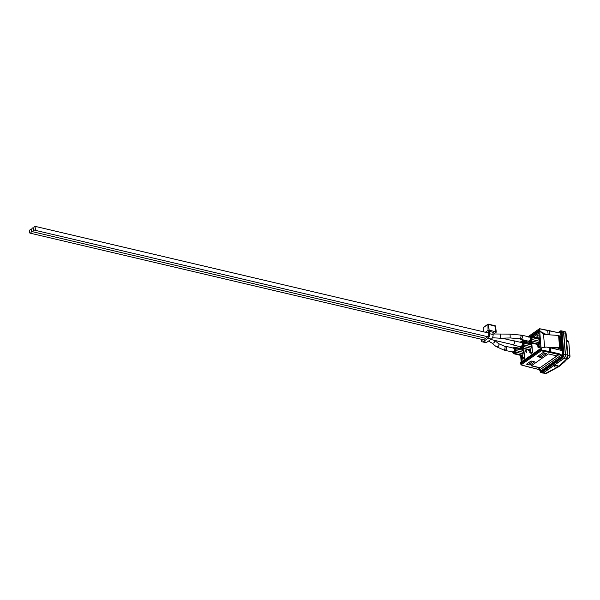 <?xml version="1.0" encoding="UTF-8"?>
<svg xmlns="http://www.w3.org/2000/svg" width="600" height="600" viewBox="0 0 600 600"><rect width="100%" height="100%" fill="white"/><g stroke="black" fill="none" stroke-linecap="round" stroke-linejoin="round"><path stroke-width="0.9" d="M30.3 229.545A1.912 1.02 103.2 0 1 30.878 229.403A1.912 1.02 103.2 0 1 31.515 230.505A1.912 1.02 103.2 0 1 31.088 232.388A1.912 1.02 103.2 0 1 30 233.123A1.912 1.02 103.2 0 1 29.362 231.532A1.912 1.02 103.2 0 1 30.3 229.545M34.62 226.522A1.912 1.02 103.2 0 1 35.19 226.373A1.912 1.02 103.2 0 1 35.752 228.472A1.912 1.02 103.2 0 1 34.32 230.1A1.912 1.02 103.2 0 1 33.675 228.998A1.912 1.02 103.2 0 1 34.62 226.522M482.243 339.487A1.71 0.915 103.2 0 0 482.745 340.08A1.71 0.915 103.2 0 0 483.255 339.952L487.912 336.69A1.71 0.915 103.2 0 0 488.76 334.478L488.76 334.44A1.912 1.02 -76.8 0 0 488.692 333.608L488.543 331.688M540.037 347.407L538.072 347.385L537.518 344.438A1.507 0.81 -76.8 0 0 537.787 344.317L538.162 344.055A1.507 0.81 -76.8 0 0 538.425 343.8L538.56 343.83A1.507 0.81 103.2 0 0 539.018 342.712L531.72 340.995L531.96 339.48L531.255 339.353L531.12 337.56L530.385 336.63A1.208 0.698 -69.2 0 1 529.65 337.05L530.438 337.605L530.565 339.188L529.89 340.058L530.715 340.822L531.255 339.353L530.565 339.188M537.713 346.95L538.62 346.312L538.425 343.8M540 346.987L538.62 346.312M536.97 337.515L536.947 335.655L537.855 335.017L539.077 335.228M537.855 335.017L537.945 337.748M538.08 337.815A1.507 0.81 103.2 0 1 538.26 337.822A1.507 0.81 103.2 0 1 538.658 338.212L539.1 339.248A2.782 1.485 103.2 0 1 539.25 341.197L539.018 342.712M537.518 344.468A1.507 0.81 103.2 0 1 537.465 344.46L530.175 342.75A1.507 0.81 -76.8 0 0 530.625 342.63L531 342.368A1.507 0.81 -76.8 0 0 531.72 340.995L530.715 340.822L530.062 341.565A1.208 0.855 -133.9 0 0 529.065 340.815L528.825 340.98A1.208 0.892 -115.7 0 1 529.695 341.827L530.062 341.565A1.208 0.877 -125 0 0 531 342.368L538.162 344.055M538.905 333.022L533.618 336.728M527.64 340.913L525.645 342.308M522.803 358.673L522.975 360.885M531.773 343.125L532.523 352.673L531.615 353.31L530.123 352.957L529.56 349.995A1.507 0.81 103.2 0 0 529.852 349.875L522.69 348.188A1.208 0.877 -125 0 1 521.76 347.385A1.208 0.892 63.3 0 0 520.89 346.545L521.1 346.395A1.208 0.855 -133 0 1 522.097 347.153L523.327 344.895L523.192 343.17L522.435 342.21L521.707 342.188A1.208 0.945 -121.2 0 1 521.385 342.532L521.355 342.54M537.577 344.183L537.03 344.752L537.743 344.22M529.575 350.138L528.66 350.618L528.982 349.433M529.125 349.987L529.327 349.5M526.207 349.882L526.215 352.485L525.9 350.52L525.525 350.858L526.207 349.882M525.548 351.15L526.065 350.565M523.815 348.675L524.565 358.237L523.658 358.875L522.165 358.522L521.61 355.567A1.507 0.81 103.2 0 0 521.903 355.44L515.077 353.52A1.507 0.81 -76.8 0 0 515.79 352.17A1.507 0.81 -76.8 0 0 515.798 352.132L514.815 351.968L515.235 348.743L514.463 347.767L513.75 347.76A1.208 0.945 -121.2 0 1 513.435 348.105M481.103 339.218L481.147 339.81A3.525 1.882 -76.8 0 0 482.332 341.85A3.525 1.882 -76.8 0 0 483.382 341.58L488.04 338.317A3.525 1.882 -76.8 0 0 489.78 333.765L489.6 331.462M492.915 332.243L493.095 334.538A3.525 1.882 103.2 0 1 491.362 339.097L486.697 342.36A3.525 1.882 103.2 0 1 485.647 342.63L482.332 341.85M487.147 332.67L489.232 331.373L493.425 332.37M492.96 332.805L493.433 332.475M494.993 325.778L495.93 331.8L489.135 330.195L488.04 330.36L485.347 332.243M495.435 326.31L487.942 324.218L488.04 330.36M493.582 334.05L496.14 332.265L495.93 331.8M483.18 331.733L483.285 327.48A0.503 0.503 0 0 0 483.067 327.907L483.165 328.028M489.135 330.195L488.513 324.413L487.815 324.51L483.158 327.772L483.308 331.763M521.61 355.597A1.507 0.81 103.2 0 1 521.58 355.59L514.29 353.873A1.507 0.81 -76.8 0 0 514.74 353.76A1.208 0.877 -125 0 1 513.81 352.957A1.208 0.892 63.3 0 0 512.933 352.118L512.543 352.23L513.015 352.485A1.208 1.185 132.2 0 0 512.588 352.237M522.18 348.968A1.507 0.81 103.2 0 1 522.338 348.975A1.507 0.81 103.2 0 1 522.743 349.373L523.178 350.445A2.723 1.455 103.2 0 1 523.327 352.305L523.095 353.85A1.507 0.81 103.2 0 1 522.653 354.96L522.518 354.93A1.507 0.81 103.2 0 1 522.24 355.207L521.903 355.44M530.13 343.395A1.507 0.81 103.2 0 1 530.287 343.403A1.507 0.81 103.2 0 1 530.692 343.808L531.135 344.873A2.723 1.455 103.2 0 1 531.278 346.733L531.045 348.278A1.507 0.81 103.2 0 1 530.602 349.388L530.467 349.358A1.507 0.81 103.2 0 1 530.19 349.635L529.852 349.875M529.56 350.025A1.507 0.81 103.2 0 1 529.537 350.017L528.66 350.618M515.438 347.632A1.208 0.833 -23.8 0 0 514.463 347.767A1.208 0.698 -70.1 0 1 513.735 348.188L513.773 348.195A1.208 0.675 110.8 0 0 514.485 347.782A1.208 0.818 -22.4 0 1 515.445 347.663A1.507 0.81 -76.8 0 0 515.438 347.632A1.507 0.81 -76.8 0 0 515.048 347.257L513.982 347.468A1.208 0.877 55 0 0 513.75 347.76L513.322 348.075M513.773 348.195L514.597 348.772L514.717 350.31L514.005 351.202L514.815 351.968L514.14 352.718A1.208 0.855 -133 0 0 513.15 351.968L504.9 350.438A2.115 1.133 -76.8 0 0 506.482 348.638A2.115 1.133 -76.8 0 0 505.868 346.32A2.115 1.133 -76.8 0 0 505.35 346.41M514.005 351.202L513.15 351.968M513.06 352.53A1.208 1.185 -41.5 0 1 513.105 352.575A1.208 1.185 -41.5 0 1 513.105 352.582A1.208 1.185 -41.5 0 1 513.338 352.995L514.14 352.718A1.208 0.877 -125 0 0 515.077 353.52L522.24 355.207M513 352.132L513.338 352.995A1.208 1.185 132.2 0 0 513.015 352.493L513.368 353.077A1.208 0.818 157.6 0 0 513.375 353.093L513.368 353.077A1.208 0.818 157.6 0 1 513.338 352.995A1.208 0.833 156.2 0 0 513.382 353.108L514.29 353.873M513.368 348.09A1.208 0.795 51.9 0 0 513.412 347.993A1.208 0.877 55 0 1 513.645 347.7L513.067 348.502M504.472 350.138A2.115 1.133 -76.8 0 0 504.9 350.438M530.715 340.815L529.89 340.058L529.065 340.815M528.87 341.025L529.222 341.858A1.208 1.185 135.1 0 0 528.938 341.385A1.208 1.185 135.1 0 0 528.938 341.377A1.208 1.185 135.1 0 0 528.487 341.1M530.175 342.75L529.26 341.962A1.208 0.825 -23 0 1 529.222 341.865L529.695 341.827A1.208 0.877 55 0 0 530.625 342.63L537.787 344.317M528.825 340.98L528.428 341.077L528.825 340.98M529.65 337.05L528.765 337.035L529.65 337.05A1.208 0.698 -69 0 0 530.385 336.63L529.222 336.938M529.268 336.945A1.208 0.788 51.6 0 0 529.305 336.87A1.208 0.877 55 0 1 529.537 336.577L528.952 337.395M529.335 336.96A1.208 0.953 59.3 0 0 529.673 336.608A1.208 0.877 55 0 1 529.912 336.315L530.97 336.105A1.507 0.81 -76.8 0 1 531.368 336.495L531.368 336.495A1.208 0.825 157 0 0 530.385 336.63M520.38 338.993A2.115 1.133 -76.8 0 0 520.8 339.3A2.115 1.133 -76.8 0 0 522.39 337.5A2.115 1.133 -76.8 0 0 521.775 335.183A2.115 1.133 -76.8 0 0 521.257 335.272M530.692 343.808L523.395 342.09A1.507 0.81 -76.8 0 0 523.388 342.067A1.208 0.833 -23.8 0 0 522.412 342.202A1.208 0.698 -70.1 0 1 521.685 342.615L521.722 342.63A1.208 0.675 110.8 0 0 522.435 342.21A1.208 0.818 -22.4 0 1 523.395 342.09A1.507 0.81 -76.8 0 0 522.998 341.685L530.287 343.403M521.722 342.63L522.555 343.207L522.675 344.737L521.955 345.63L523.748 346.56L523.987 345.022L522.675 344.737M521.955 345.63L521.1 346.395M521.01 346.957A1.208 1.185 -41.5 0 1 521.055 347.01A1.208 1.185 -41.5 0 1 521.062 347.01A1.208 1.185 -41.5 0 1 521.295 347.423L522.097 347.153A1.208 0.877 -125 0 0 523.028 347.955A1.507 0.81 -76.8 0 0 523.748 346.597A1.507 0.81 -76.8 0 0 523.748 346.56L531.045 348.278M521.07 348.675L520.95 346.56L521.295 347.423A1.208 1.185 132.2 0 0 520.972 346.92M521.79 342.045A1.208 0.877 55 0 0 521.602 342.135L521.94 341.895A1.208 0.877 -125 0 0 521.707 342.188L521.37 342.42A1.208 0.877 55 0 1 521.602 342.135L521.025 342.93M512.43 344.565A2.115 1.133 -76.8 0 0 512.85 344.873A2.115 1.133 -76.8 0 0 514.433 343.072A2.115 1.133 -76.8 0 0 513.817 340.755A2.115 1.133 -76.8 0 0 513.308 340.837M490.815 339.48L512.895 344.678A1.912 1.02 -76.8 0 0 513.472 344.528A1.912 1.02 -76.8 0 0 514.41 342.54A1.912 1.02 -76.8 0 0 513.773 340.95L501.998 338.183M503.558 349.92L504.945 350.243A1.912 1.02 -76.8 0 0 506.377 348.615A1.912 1.02 -76.8 0 0 505.822 346.522L504.435 346.192A1.912 1.02 -76.8 0 1 505.072 347.303A1.912 1.02 -76.8 0 1 504.645 349.178A1.912 1.02 -76.8 0 1 503.558 349.92L496.028 346.53A1.912 1.575 -50 0 0 498.487 343.597L494.662 340.388M519.457 338.782L520.852 339.105A1.912 1.02 -76.8 0 0 522.285 337.478A1.912 1.02 -76.8 0 0 521.722 335.377L520.335 335.055A1.912 1.02 -76.8 0 1 520.898 337.147A1.912 1.02 -76.8 0 1 519.457 338.782L510.21 337.942L510.097 334.118L493.05 333.975M31.515 230.505A1.912 1.02 103.2 0 1 31.95 228.63A1.912 1.02 103.2 0 1 33.037 227.888A1.912 1.02 103.2 0 1 33.675 228.998A1.912 1.02 103.2 0 1 32.73 231.472A1.912 1.02 103.2 0 1 32.16 231.615A1.912 1.02 103.2 0 1 31.515 230.505M522.045 348.907L521.993 348.218M521.805 358.087L522.713 357.45L522.518 354.93M522.713 357.45L524.565 358.237M529.763 352.515L530.67 351.877L530.467 349.358M529.02 343.103L528.908 341.347M567.585 358.178A33.203 14.415 -4.5 0 1 568.35 358.65L569.918 356.535M567.773 355.043A35.22 15.285 -4.5 0 1 569.91 356.265L568.8 342.15L568.178 341.025L568.8 342.15A35.22 15.285 175.5 0 0 566.662 340.928M560.625 332.7L562.327 350.632M560.925 337.515L561.36 337.62M561.007 333.09L559.072 332.34L557.513 332.513M539.648 370.23L541.215 370.515M539.49 370.013L560.707 355.538L559.005 354.608L559.373 353.843L550.845 351.84L550.545 352.62L559.005 354.608L557.07 355.957L548.287 353.895L531.248 365.827L540.03 367.897L538.102 369.248L541.643 370.612M549.173 347.572L546.375 347.048L541.268 347.88L541.44 350.048L549.487 351.555L549.173 347.572A20.145 8.745 175.5 0 1 550.53 347.858L562.388 350.647L562.65 355.688L541.327 370.627M559.373 353.843L561.075 354.772L560.707 355.538L562.507 355.965M562.29 331.103A3.022 1.612 103.2 0 1 562.717 331.103A3.022 1.612 103.2 0 1 563.73 332.85L565.44 354.562A3.022 1.612 103.2 0 1 563.947 358.47L543.502 372.795A3.022 1.612 103.2 0 1 542.595 373.02A3.022 1.612 103.2 0 1 542.213 372.825M531 361.043L532.808 361.47L528.495 364.493L526.68 364.065M542.925 352.688L544.74 353.115L539.287 356.933L537.472 356.505M543.502 372.795L546.097 373.403L542.595 373.02M555.075 367.013A2.018 0.877 175.5 0 0 557.175 366.923A2.018 0.877 175.5 0 0 558.217 366.06A2.018 0.877 175.5 0 0 556.14 365.34A2.018 0.877 175.5 0 0 554.205 366.375A2.018 0.877 175.5 0 0 555.075 367.013M565.44 354.562L567.36 355.013L566.55 359.077L558.368 366.72A1.005 0.728 55 0 0 558.877 366.638L546.405 373.433L544.928 373.567M567.435 358.245L567.795 355.35A1.005 0.435 -4.5 0 1 567.795 355.35C567.9 357.278 567.735 358.41 567.308 358.74L564.645 361.793L558.87 366.645M565.65 333.3L566.085 333.638L565.65 333.3L567.36 355.013A1.005 0.435 -4.5 0 1 567.795 355.327L565.928 332.782A1.005 0.922 155.5 0 0 565.327 331.882L565.65 333.3L563.73 332.85M564.412 331.942L565.327 331.882M537.817 369.18L529.643 367.26A19.545 8.482 -4.5 0 1 528.398 366.93L520.957 364.875L520.597 362.362L520.95 363.832L541.162 349.567M520.95 363.832L541.17 349.665L541.268 347.88M541.44 350.048L541.14 350.835L549.232 352.343L549.487 351.555A20.145 8.745 -4.5 0 1 550.845 351.84L550.53 347.858M521.153 364.837L541.14 350.835M526.507 364.185L530.153 365.04L534.697 361.86L531.053 360.998L526.507 364.185M537.3 356.625L540.945 357.48L546.63 353.505L542.985 352.642L537.3 356.625M556.868 355.913L540.015 367.718L531.435 365.692M557.07 355.957L540.015 367.718M544.62 334.53L545.347 334.02L548.153 334.545A20.145 8.745 -4.5 0 1 549.382 334.8M561.375 338.58L561 338.49M548.812 330.548L557.475 332.49L549.195 330.847A20.145 8.745 175.5 0 0 547.838 330.562L539.408 328.755L528.105 336.675M523.463 339.923L520.155 342.24M539.79 329.062L539.963 331.23L539.602 329.76L530.595 336.075M524.685 340.215L522.623 341.655M545.347 334.02L539.963 331.23M544.342 334.515L539.73 331.395M530.025 363.413L530.153 365.04M540.817 355.853L540.945 357.48M539.67 330.63L541.155 349.447M559.02 335.46L560.092 347.483L559.02 335.46L543.525 334.47L544.627 347.332M539.31 330.548L531.27 336.173M525.293 340.358L523.298 341.76M521.25 355.507L521.745 361.748L540.15 348.855L538.808 331.845L532.29 336.413M526.312 340.597L524.317 342M520.56 346.688L520.71 348.593M521.745 363.165L521.25 363.045L540.787 349.365M521.25 363.045L520.643 355.365M520.095 348.45L519.945 346.538M560.092 347.483L559.695 347.76L561.817 348.847L561.195 349.447L557.775 347.962L550.808 347.918M559.957 347.377L559.53 347.28L558.585 335.325M547.755 347.31L559.53 347.28M560.49 337.103L560.903 337.163L561.817 348.847M560.055 336.705L560.46 336.765L561.39 348.502M559.62 336.315L560.025 336.368L560.955 348.165M559.185 335.918L559.59 335.978L560.52 347.827M526.043 349.845L526.403 352.358M529.162 349.462L529.192 349.935M536.865 344.715L536.715 344.288M540.825 370.507A1.612 0.862 -76.8 0 0 541.342 371.272A1.612 0.862 -76.8 0 0 541.822 371.153L562.275 356.835A1.612 0.862 -76.8 0 0 563.07 354.75L561.36 333.038A1.612 0.862 -76.8 0 0 560.82 332.1A1.612 0.862 -76.8 0 0 560.34 332.228L559.898 332.528M559.29 332.385L560.295 331.68A2.213 1.185 103.2 0 1 560.963 331.515A2.213 1.185 103.2 0 1 561.705 332.798L563.408 354.51A2.213 1.185 103.2 0 1 562.32 357.375L541.868 371.7A2.213 1.185 103.2 0 1 541.207 371.865A2.213 1.185 103.2 0 1 540.465 370.582L540.45 370.418M562.26 349.837L561.84 350.032L562.29 350.138M561.84 350.032L561.75 348.892M558.322 332.4L560.243 331.05A2.925 1.56 103.2 0 1 561.12 330.825A2.925 1.56 103.2 0 1 562.102 332.52L563.805 354.233A2.925 1.56 103.2 0 1 562.365 358.005L541.92 372.33A2.925 1.56 103.2 0 1 541.043 372.548A2.925 1.56 103.2 0 1 540.067 370.86L540.023 370.32M561.12 330.825L562.612 331.178A2.925 1.56 103.2 0 1 563.595 332.873L565.298 354.585A2.925 1.56 103.2 0 1 563.857 358.358L543.412 372.683A2.925 1.56 103.2 0 1 542.535 372.9L541.043 372.548M530.67 351.877L532.523 352.673M529.995 343.335L529.942 342.668M538.072 347.385L538.98 346.748M536.842 335.91L537.75 335.272M538.658 338.212L531.368 336.495L531.803 337.53A2.782 1.485 -76.8 0 1 531.96 339.48L539.25 341.197M493.095 334.538L489.78 333.765M491.362 339.097L488.04 338.317M486.697 342.36L483.382 341.58M510.21 337.942L500.325 338.228L500.213 334.403M523.095 353.85L515.798 352.132L516.03 350.587L514.717 350.31M530.19 349.635L522.69 348.188A1.507 0.81 -76.8 0 1 522.24 348.3L521.317 347.505A1.208 0.818 157.6 0 0 521.325 347.52A1.208 0.818 157.6 0 1 521.295 347.423A1.208 0.833 156.2 0 0 521.332 347.535M514.597 348.772A1.208 0.81 154.2 0 0 515.235 348.743A1.208 0.818 157.6 0 1 515.888 348.728L515.445 347.663L522.743 349.373M513.975 351.225L515.79 352.17M523.327 352.305L516.03 350.587A2.723 1.455 -76.8 0 0 515.888 348.728L523.178 350.445M514.59 347.37A1.208 0.877 55 0 0 513.982 347.468L513.645 347.7A1.208 0.877 55 0 1 513.832 347.61M530.438 337.605A1.208 0.818 153.4 0 0 531.12 337.56A1.208 0.825 -23 0 1 531.803 337.53L539.1 339.248M528.952 341.392A1.208 1.185 135.8 0 0 528.945 341.385L529.26 341.962M530.52 336.218A1.208 0.877 55 0 0 529.912 336.315L529.537 336.577A1.208 0.877 55 0 1 529.748 336.48M522.555 343.207A1.208 0.81 154.2 0 0 523.192 343.17A1.208 0.818 157.6 0 1 523.838 343.163L523.395 342.09M521.925 345.66L523.748 346.597M512.85 344.873L520.965 346.92A1.208 1.185 132.2 0 0 520.537 346.673M531.278 346.733L523.987 345.022A2.723 1.455 -76.8 0 0 523.838 343.163L531.135 344.873M488.467 341.123L491.715 342.907A1.912 1.575 -50 0 0 494.482 340.343M522.165 358.522L523.072 357.892M568.62 358.53L568.35 358.65A61.043 26.497 175.5 0 0 567.045 359.108M568.822 342.405L570 356.385L568.507 358.673L566.955 359.228M557.722 332.858L559.335 332.7M548.153 334.545L547.65 330.218L549.195 330.847L549.51 334.808M561.075 354.772L562.74 355.17M546.653 372.803L558.368 366.72M567.308 358.748A1.005 0.855 34.1 0 1 566.55 359.077L563.947 358.47M549.232 352.343A19.545 8.482 -4.5 0 1 550.545 352.62M539.572 328.71L547.493 330.27M561.36 333.038L563.423 354.795M563.07 354.75L563.235 354.788A1.612 0.862 103.2 0 1 562.44 356.873L562.665 357.053M560.903 332.13A1.612 0.862 103.2 0 1 560.985 332.145A1.612 0.862 103.2 0 1 561.525 333.075L561.727 333.082M561.037 331.538A2.213 1.185 -76.8 0 0 560.46 331.718L560.73 332.093M562.275 356.835L542.243 371.438M541.822 371.153L541.987 371.19A1.612 0.862 103.2 0 1 541.507 371.317A1.612 0.862 103.2 0 1 541.425 371.288M540.847 370.627L540.63 370.62A2.213 1.185 -76.8 0 0 541.29 371.88M560.295 331.68L559.455 332.423M541.92 372.33L543.412 372.683M562.365 358.005L563.857 358.358M563.805 354.233L565.298 354.585M562.102 332.52L563.595 332.873M530.123 352.957L531.03 352.32M31.59 229.567L30.878 229.403M488.647 333.022L35.19 226.373M487.822 336.757L34.32 230.1M538.26 337.822L530.97 336.105M496.275 332.04L495.525 326.168A0.503 0.503 0 0 0 495.143 325.74L488.347 324.142A0.503 0.503 0 0 0 487.942 324.218L483.285 327.48M500.325 338.228L492.442 337.755M513.525 348.12L505.868 346.32M528.938 341.377L520.8 339.3M529.41 336.983L521.775 335.183M521.475 342.555L513.817 340.755M521.94 341.895L522.998 341.685M522.338 348.975L515.048 347.257M529.537 350.017L522.24 348.3M32.16 231.615L485.662 338.272M33.037 227.888L33.75 228.053M483.502 339.78L30 233.123M510.097 334.118L520.335 335.055M496.028 346.53L491.715 342.907M498.487 343.597L504.435 346.192M566.595 340.087L568.192 341.032M559.088 332.34L560.835 332.752M565.043 331.65L565.852 332.355L566.085 333.623L567.795 355.335M565.028 331.642L562.717 331.103M558.99 332.332L557.423 332.483M520.95 364.875L537.945 369.3M539.58 370.207L537.877 369.278"/></g></svg>
